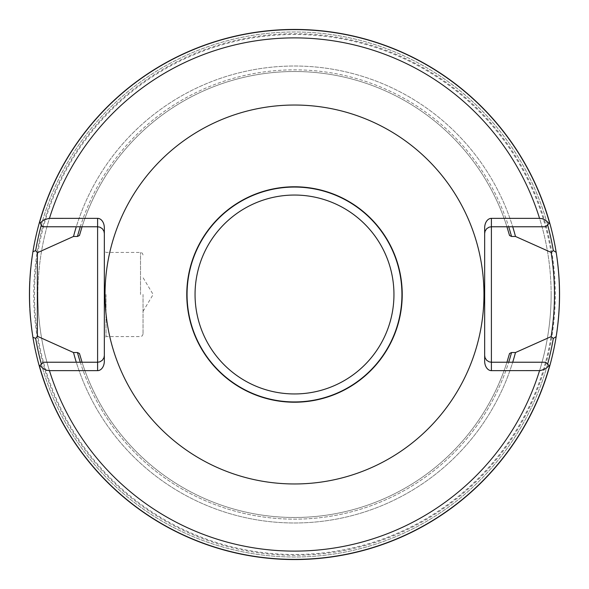<?xml version="1.0" encoding="UTF-8"?>
<svg xmlns="http://www.w3.org/2000/svg" width="589" height="589" viewBox="0 0 589 589"><rect width="100%" height="100%" fill="white"/><g stroke="black" fill="none" stroke-linecap="round" stroke-linejoin="round"><path stroke-width="0.44" stroke-dasharray="2.94 2.21" d="M41.333 225.057L39.581 221.906A265.05 265.05 0 0 1 549.677 222.826L545.731 226.765L512.71 226.765A228.48 228.48 0 0 0 76.29 226.765L42.29 226.765L41.333 225.057A262.517 262.517 0 0 1 547.615 224.88A262.517 262.517 0 0 0 41.333 225.057M80.295 226.765L76.29 226.765A228.48 228.48 0 0 1 512.71 226.765L506.945 226.765A222.981 222.981 0 0 0 82.055 226.765L80.295 226.765A224.659 224.659 0 0 1 508.705 226.765A224.659 224.659 0 0 0 80.295 226.765M76.29 362.235L82.055 362.235A222.981 222.981 0 0 0 506.945 362.235L545.731 362.235L549.677 366.174A265.05 265.05 0 0 1 39.323 366.174L43.269 362.235L76.29 362.235A228.48 228.48 0 0 0 512.71 362.235A228.48 228.48 0 0 1 76.29 362.235M79.471 353.518A222.981 222.981 0 0 0 509.529 353.518A222.981 222.981 0 0 1 79.471 353.518M509.529 235.482A222.981 222.981 0 0 0 79.471 235.482A222.981 222.981 0 0 1 509.529 235.482M549.677 222.826A265.05 265.05 0 0 0 39.581 221.906A265.05 265.05 0 0 1 549.677 222.826A265.05 265.05 0 0 0 39.581 221.906M29.45 294.5A265.05 265.05 0 0 0 315.638 558.703A265.05 265.05 0 0 0 556.178 252.357A265.05 265.05 0 0 0 273.362 30.297A265.05 265.05 0 0 0 29.45 294.5A265.05 265.05 0 0 0 294.5 559.55A265.05 265.05 0 0 0 559.55 294.5A265.05 265.05 0 0 0 294.5 29.45A265.05 265.05 0 0 0 29.45 294.5M39.323 366.174A265.05 265.05 0 0 0 549.677 366.174A265.05 265.05 0 0 1 39.323 366.174A265.05 265.05 0 0 0 549.677 366.174A265.05 265.05 0 0 1 39.323 366.174M484.666 361.131L484.666 233.494A6.729 6.729 0 0 1 491.395 226.765L506.945 226.765M484.666 355.506A6.729 6.729 0 0 0 491.395 362.235L506.945 362.235M484.666 233.494L484.666 227.869M104.334 361.131L104.334 233.494A6.729 6.729 0 0 0 97.605 226.765L82.055 226.765M104.334 355.506A6.729 6.729 0 0 1 97.605 362.235L82.055 362.235M104.334 294.5L104.334 250.745L104.334 294.5M104.334 233.494L104.334 227.869M106.02 294.5L106.02 336.569L106.02 294.5M143.046 294.5L143.046 334.044L143.046 294.5M37.865 294.5A256.635 256.635 0 0 1 422.821 72.248A256.635 256.635 0 0 1 422.821 516.752A256.635 256.635 0 0 1 37.865 294.5M551.135 294.5A256.635 256.635 0 0 0 166.179 72.248A256.635 256.635 0 0 0 166.179 516.752A256.635 256.635 0 0 0 551.135 294.5A256.635 256.635 0 0 0 166.179 72.248A256.635 256.635 0 0 0 166.179 516.752A256.635 256.635 0 0 0 551.135 294.5M32.91 251.827A265.05 265.05 0 0 0 32.24 256.134M31.151 264.52A265.05 265.05 0 0 0 30.768 268.113M29.855 279.812A265.05 265.05 0 0 0 29.789 281.041M29.789 307.959A265.05 265.05 0 0 0 29.855 309.188M30.768 320.887A265.05 265.05 0 0 0 31.151 324.48M32.24 332.866A265.05 265.05 0 0 0 32.91 337.173M80.295 362.235A224.659 224.659 0 0 0 508.705 362.235A224.659 224.659 0 0 1 80.295 362.235M41.385 364.12A262.517 262.517 0 0 0 547.615 364.12A262.517 262.517 0 0 1 41.385 364.12M140.521 294.5L140.521 252.431L140.521 294.5M559.476 294.5A264.976 264.976 0 0 0 294.5 29.524A264.976 264.976 0 0 0 29.524 294.5A264.976 264.976 0 0 0 294.5 559.476A264.976 264.976 0 0 0 559.476 294.5M555.287 294.5A260.787 260.787 0 0 0 164.11 68.655A260.787 260.787 0 0 0 164.11 520.345A260.787 260.787 0 0 0 555.287 294.5M554.499 294.5A259.999 259.999 0 0 0 164.5 69.333A259.999 259.999 0 0 0 164.5 519.667A259.999 259.999 0 0 0 554.499 294.5M143.046 254.956L142.288 253.152L140.521 252.431L106.02 252.431L104.334 250.745M143.046 334.044L142.288 335.848L140.521 336.569L106.02 336.569L104.334 338.255M143.046 311.331L153.155 294.5L143.046 277.669"/><path stroke-width="0.88" d="M483.959 294.5A189.459 189.459 0 0 0 199.767 130.419A189.459 189.459 0 0 0 199.767 458.581A189.459 189.459 0 0 0 483.959 294.5M39.912 365.592L43.689 368.986L46.708 370.267L49.447 370.65L97.605 370.65A9.52 6.729 90 0 0 104.334 361.131L104.334 227.869A9.52 6.729 90 0 0 97.605 218.35L48.894 218.364L43.534 220.102L40.207 223.025L42.29 226.765L97.605 226.765L97.605 362.235L43.269 362.235L39.323 366.174A265.05 265.05 0 0 0 549.677 366.174L549.088 365.592L545.826 368.67L540.385 370.614L491.395 370.65A9.52 6.729 90 0 1 484.666 361.131L484.666 227.869A9.52 6.729 90 0 1 491.395 218.35L539.553 218.35L542.292 218.733L545.311 220.014L549.088 223.408L549.677 222.826A265.05 265.05 0 0 0 39.581 221.906L40.207 223.025M506.945 226.765L509.529 235.482L511.532 236.461L515.485 236.461A228.48 228.48 0 0 0 512.71 226.765M76.29 226.765A228.48 228.48 0 0 0 73.515 236.461L77.468 236.461L79.471 235.482L82.055 226.765M82.055 362.235L79.471 353.518L77.468 352.539L73.515 352.539A228.48 228.48 0 0 0 76.29 362.235M512.71 362.235A228.48 228.48 0 0 0 515.485 352.539L511.532 352.539L509.529 353.518L506.945 362.235M32.91 251.827A265.05 265.05 0 0 1 39.581 221.906A265.05 265.05 0 0 0 32.925 251.702L35.671 250.634L37.35 252.733L73.515 236.461M515.485 236.461L551.12 252.394L553.314 250.575L556.178 252.357A265.05 265.05 0 0 0 549.677 222.826A265.05 265.05 0 0 1 549.677 366.174A265.05 265.05 0 0 0 556.178 336.643L553.314 338.425L551.12 336.606L515.485 352.539M556.178 252.357C560.573 280.438 560.573 308.533 556.178 336.643A265.05 265.05 0 0 1 549.677 366.174M32.925 251.702C28.39 280.231 28.39 308.769 32.925 337.298A265.05 265.05 0 0 0 39.323 366.174A265.05 265.05 0 0 1 32.91 337.173M73.515 352.539L37.35 336.267L35.671 338.366L32.925 337.298A265.05 265.05 0 0 0 39.323 366.174M549.088 223.408L545.731 226.765L491.395 226.765L491.395 362.235L545.731 362.235L549.088 365.592M551.12 336.606C555.582 308.54 555.582 280.467 551.12 252.394M484.666 355.506L485.041 357.729L486.632 360.262L489.172 361.86L491.395 362.235L491.395 370.65M484.666 233.494L485.041 231.271L486.632 228.738L489.172 227.14L491.395 226.765L491.395 218.35M37.35 336.267L37.35 252.733M104.334 355.506L103.958 357.729L102.368 360.262L99.828 361.86L97.605 362.235L97.605 370.65M104.334 233.494L103.958 231.271L102.368 228.738L99.828 227.14L97.605 226.765L97.605 218.35M32.24 256.134A265.05 265.05 0 0 0 31.151 264.52M30.768 268.113A265.05 265.05 0 0 0 29.855 279.812M29.789 281.041A265.05 265.05 0 0 0 29.789 307.959M29.855 309.188A265.05 265.05 0 0 0 30.768 320.887M31.151 324.48A265.05 265.05 0 0 0 32.24 332.866M402.221 294.5A107.721 107.721 0 0 0 240.643 201.21A107.721 107.721 0 0 0 240.643 387.79A107.721 107.721 0 0 0 402.221 294.5M539.553 218.35A256.613 256.613 0 0 0 49.447 218.35M49.447 370.65A256.613 256.613 0 0 0 539.553 370.65M549.552 222.944A264.903 264.903 0 0 0 39.684 222.09M77.468 352.539A224.659 224.659 0 0 0 80.295 362.235M508.705 362.235A224.659 224.659 0 0 0 511.532 352.539M511.532 236.461A224.659 224.659 0 0 0 508.705 226.765M80.295 226.765A224.659 224.659 0 0 0 77.468 236.461M553.314 250.575A262.517 262.517 0 0 0 547.615 224.88M41.333 225.057A262.517 262.517 0 0 0 35.671 250.634M39.448 366.056A264.903 264.903 0 0 0 549.552 366.056M35.671 338.366A262.517 262.517 0 0 0 41.385 364.12M547.615 364.12A262.517 262.517 0 0 0 553.314 338.425M393.953 294.5A99.453 99.453 0 0 1 244.774 380.627A99.453 99.453 0 0 1 244.774 208.373A99.453 99.453 0 0 1 393.953 294.5M401.941 294.5A107.441 107.441 0 0 0 240.776 201.453A107.441 107.441 0 0 0 240.776 387.547A107.441 107.441 0 0 0 401.941 294.5"/></g></svg>
